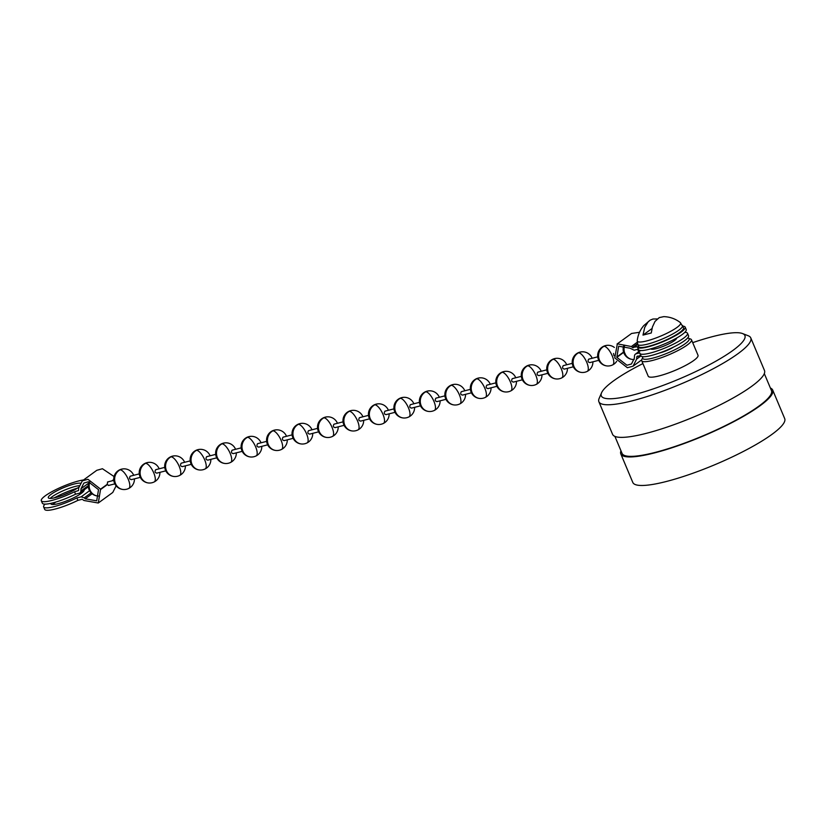 <?xml version="1.0" encoding="UTF-8"?>
<svg xmlns="http://www.w3.org/2000/svg" width="826" height="826" viewBox="0 0 826 826"><rect width="100%" height="100%" fill="white"/><g stroke="black" fill="none" stroke-linecap="round" stroke-linejoin="round"><path stroke-width="1.24" d="M682.586 325.547A24.305 4.553 -22.8 0 1 661.946 339.166A24.305 4.553 -22.8 0 1 637.765 344.39L638.705 346.621A24.305 4.553 -22.8 0 0 662.875 341.396A24.305 4.553 -22.8 0 0 683.525 327.777L680.314 322.574C675.462 318.815 669.938 316.833 663.743 316.637M663.743 316.647L659.262 317.597L654.997 321.448L652.395 327.065L651.28 332.981L642.989 335.098L644.714 327.406L648.214 321.717L650.227 320.127L652.963 319.012L657.228 318.939M651.993 328.552L642.989 335.098M77.489 488.104A25.854 4.842 -22.8 0 0 54.196 497.892M45.038 504.139A25.854 4.842 -22.8 0 0 43.644 506.916A25.854 4.842 -22.8 0 0 76.89 497.913L77.912 500.36L82.197 499.276L83.963 500.484M89.559 490.716L81.165 496.829L76.89 497.913M84.076 489.89A18.007 3.376 157.2 0 1 84.087 489.911A18.007 3.376 157.2 0 1 81.289 493.37A18.007 3.376 157.2 0 1 63.241 502.125A18.007 3.376 157.2 0 1 50.882 503.87A18.007 3.376 157.2 0 1 50.861 503.364M63.137 495.115A18.007 3.376 157.2 0 1 69.25 492.554M77.912 500.36A25.854 4.842 157.2 0 1 44.676 509.363L43.644 506.916M55.91 502.032A18.007 3.376 -22.8 0 0 54.702 502.858A18.007 3.376 -22.8 0 0 52.73 504.531M83.261 491.697A18.007 3.376 -22.8 0 0 81.413 491.831M78.47 490.572L74.546 491.749A25.854 4.842 157.2 0 1 41.3 500.742L42.332 503.189A25.854 4.842 -22.8 0 0 75.569 494.185L79.162 493.277A3.603 2.767 -126.1 0 0 79.905 492.926A3.603 2.767 -126.1 0 0 80.865 491.036L81 488.734L88.558 483.231M79.069 485.688A18.007 3.376 -22.8 0 0 52.131 496.746A18.007 3.376 -22.8 0 0 50.159 498.419M676.69 338.01A14.063 2.633 157.2 0 1 669.917 343.306A14.063 2.633 157.2 0 1 656.412 348.613A14.063 2.633 157.2 0 1 650.764 348.851M653.727 348.665A14.063 2.633 -22.8 0 0 652.994 349.243M630.104 348.221L618.653 346.208L616.836 357.359L626.944 365.237L631.456 363.998L634.347 358.298L634.482 355.996A3.603 2.767 53.9 0 1 635.442 354.106A3.603 2.767 53.9 0 1 636.196 353.755L639.778 352.847A25.854 4.842 -22.8 0 0 639.851 353.332A25.854 4.842 -22.8 0 0 665.56 347.777A25.854 4.842 -22.8 0 0 687.521 333.291A25.854 4.842 -22.8 0 0 684.816 332.341M687.521 333.291L688.554 335.738A25.854 4.842 157.2 0 1 666.592 350.224A25.854 4.842 157.2 0 1 640.873 355.779L639.851 353.332M640.811 355.294L636.794 356.77L636.65 359.073L633.036 366.186L627.399 367.735L614.761 357.885L617.352 343.833L631.384 346.538L632.386 347.509M637.218 356.202L637.744 356.068M92.14 493.772L85.233 498.801L84.242 497.841L91.118 492.843M81.165 496.829L84.242 497.841M107.783 481.971L107.101 484.408L100.586 489.137L87.948 479.297L82.311 480.856L78.697 487.97L78.553 490.262M82.29 480.877L96.787 470.314L102.445 468.734L114.071 476.561M80.163 483.169A18.007 3.376 -22.8 0 0 74.226 483.995A18.007 3.376 -22.8 0 0 51.109 494.299A18.007 3.376 -22.8 0 0 48.311 497.758A18.007 3.376 -22.8 0 0 60.711 496.003A18.007 3.376 -22.8 0 0 78.769 487.216M41.3 500.742A25.854 4.842 157.2 0 1 56.147 489.488A25.854 4.842 157.2 0 1 83.55 479.958M75.569 494.185L74.546 491.749M116.394 485.296L112.78 492.451L98.304 502.993M85.254 498.811L96.694 500.824L98.521 489.673L88.403 481.795L83.901 483.045L81 488.734M100.586 489.147L98.284 503.013L83.973 500.494M107.101 484.408L108.66 485.378M130.776 476.106L130.157 476.261C129.093 478.326 129.548 479.421 131.541 479.545M156.248 469.602L155.629 469.757C154.555 471.822 155.02 472.916 157.002 473.04M174.544 476.53A10.356 10.356 0 0 0 179.696 475.425A10.356 3.727 -117 0 0 179.221 466.38A10.356 3.727 -117 0 0 171.085 456.809A10.356 9.468 92.6 0 0 165.727 468.218A10.356 9.468 92.6 0 0 174.544 476.53A10.356 10.356 0 0 1 170.321 456.964A10.356 3.727 63 0 1 171.085 456.809A10.356 9.468 -87.4 0 1 175.504 455.838A10.356 10.356 0 0 0 170.197 457.026M181.72 463.097L181.101 463.262C180.027 465.317 180.491 466.411 182.474 466.535M207.192 456.592L206.572 456.757C205.498 458.812 205.963 459.906 207.946 460.041M236.319 452.844A10.356 10.356 0 0 1 230.671 462.405A10.356 3.727 -117 0 0 230.165 453.371A10.356 3.727 -117 0 0 222.029 443.799A10.356 9.468 -87.4 0 1 226.448 442.839A10.356 10.356 0 0 0 221.265 443.954A10.356 3.727 63 0 1 222.029 443.799A10.356 9.468 92.6 0 0 216.67 455.209A10.356 9.468 92.6 0 0 225.488 463.52A10.356 10.356 0 0 0 230.568 462.457M232.664 450.098L232.044 450.253C230.97 452.318 231.435 453.402 233.417 453.536M246.737 437.45A10.356 3.727 63 0 1 247.501 437.305A10.356 9.468 -87.4 0 1 251.92 436.334A10.356 10.356 0 0 0 246.737 437.45M258.135 443.593L257.505 443.748C256.442 445.813 256.896 446.907 258.889 447.031M283.607 437.088L282.977 437.243C281.914 439.308 282.368 440.403 284.361 440.526M309.069 430.583L308.449 430.749C307.386 432.803 307.84 433.898 309.833 434.022M334.54 424.089L333.921 424.244C332.857 426.299 333.312 427.393 335.304 427.527M360.012 417.584L359.393 417.739C358.319 419.804 358.783 420.899 360.776 421.023M385.484 411.08L384.864 411.234C383.791 413.299 384.255 414.394 386.238 414.518M399.567 398.431A10.356 3.727 63 0 1 400.321 398.287A10.356 9.468 -87.4 0 1 404.74 397.316A10.356 10.356 0 0 0 399.557 398.442M410.956 404.575L410.336 404.74C409.262 406.795 409.727 407.889 411.709 408.013M436.427 398.07L435.808 398.235C434.734 400.29 435.199 401.384 437.181 401.519M461.899 391.576L461.269 391.73C460.206 393.795 460.66 394.89 462.653 395.014M487.371 385.071L486.741 385.226C485.678 387.291 486.132 388.385 488.125 388.509M512.843 378.566L512.213 378.731C511.149 380.786 511.604 381.88 513.596 382.004M538.304 372.061L537.685 372.227C536.621 374.281 537.076 375.376 539.068 375.51M563.776 365.567L563.156 365.722C562.093 367.787 562.547 368.871 564.54 369.005M589.248 359.062L588.628 359.217C587.554 361.282 588.019 362.377 590.001 362.5M613.532 353.466L613.976 355.707M639.52 332.279L631.57 333.467M637.527 343.74L632.365 347.488L637.435 346.672A25.854 4.842 -22.8 0 0 637.507 347.157A25.854 4.842 -22.8 0 0 663.216 341.603A25.854 4.842 -22.8 0 0 685.177 327.117A25.854 4.842 -22.8 0 0 682.854 326.177M685.177 327.117L686.21 329.564A25.854 4.842 157.2 0 1 664.249 344.05A25.854 4.842 157.2 0 1 638.529 349.605L637.507 347.157M638.333 349.15L634.182 350.214L630.114 348.231M623.671 350.276L623.238 352.32A1.807 1.105 75.7 0 0 623.351 352.619L616.836 357.369M623.341 352.619L625.086 353.549M675.4 339.827A14.063 2.633 -22.8 0 0 674.47 339.94M772.702 390.068L784.7 418.606A82.383 15.436 157.2 0 1 714.738 464.759A82.383 15.436 157.2 0 1 632.809 482.456L620.811 453.918A82.383 15.436 -22.8 0 0 677.361 445.957A82.383 15.436 -22.8 0 0 759.92 405.865A82.383 15.436 -22.8 0 0 772.702 390.068A82.383 15.436 -22.8 0 0 770.379 388.024M620.976 450.831A82.383 15.436 -22.8 0 0 620.811 453.918M614.905 436.396L622.061 453.391A81.031 15.188 -22.8 0 0 654.853 452.493A81.031 15.188 -22.8 0 0 734.51 420.961A81.031 15.188 -22.8 0 0 771.463 390.584L764.308 373.589M642.907 363.585A77.881 14.6 -22.8 0 0 601.555 392.794L599.129 398.431A82.383 15.436 -22.8 0 0 598.881 401.735L612.582 434.352A82.383 15.436 -22.8 0 0 694.511 416.655A82.383 15.436 -22.8 0 0 764.484 370.502L750.772 337.886A82.383 15.436 -22.8 0 0 748.232 335.759L742.512 333.539A77.881 14.6 -22.8 0 0 692.704 342.645M601.555 392.794A77.881 14.6 -22.8 0 0 648.183 390.584A77.881 14.6 -22.8 0 0 732.817 350.492A77.881 14.6 -22.8 0 0 742.512 333.539M598.881 401.735A82.383 15.436 -22.8 0 0 655.431 393.775A82.383 15.436 -22.8 0 0 737.979 353.683A82.383 15.436 -22.8 0 0 750.772 337.886M673.665 347.013A11.254 2.106 157.2 0 1 659.344 353.032M643.124 356.718A25.214 4.729 -22.8 0 0 642.752 357.369A25.214 4.729 -22.8 0 0 667.738 352.97A25.214 4.729 -22.8 0 0 688.378 338.195A25.214 4.729 -22.8 0 0 687.645 337.999M688.378 338.195L690.67 339.073A27.01 5.059 157.2 0 1 691.496 339.775A27.01 5.059 157.2 0 1 668.554 354.912A27.01 5.059 157.2 0 1 641.699 360.714A27.01 5.059 157.2 0 1 641.781 359.63L642.752 357.369M691.496 339.775L698.011 355.263A27.01 5.059 157.2 0 1 675.069 370.399A27.01 5.059 157.2 0 1 648.214 376.202L641.699 360.714M633.15 347.767L637.775 344.401L637.228 340.684A23.489 4.398 -22.8 0 0 660.655 336.11A23.489 4.398 -22.8 0 0 680.314 322.574M638.591 351.814A10.356 3.727 -117 0 0 637.693 349.336A10.356 3.727 -117 0 0 637.682 349.315M624.776 345.196A10.356 9.468 92.6 0 0 633.015 359.486A10.356 10.356 0 0 0 634.203 359.475M640.625 350.534L636.196 353.755M636.65 359.073L640.955 355.934M89.807 481.981A10.356 9.468 92.6 0 0 98.139 496.034A10.356 10.356 0 0 0 99.492 496.013M113.74 479.565L111.975 480.856M112.801 480.639L113.761 479.947M80.865 491.036L88.258 485.647M100.71 489.436L107.235 484.686M119.378 469.963A10.356 3.727 63 0 1 120.142 469.808A10.356 9.468 -87.4 0 1 124.561 468.848A10.356 10.356 0 0 0 113.967 481.372A10.356 10.356 0 0 0 128.794 488.414A10.356 3.727 -117 0 0 128.278 479.379A10.356 3.727 -117 0 0 120.142 469.808A10.356 9.468 92.6 0 0 114.793 481.228A10.356 9.468 92.6 0 0 123.611 489.529M144.849 463.458A10.356 3.727 63 0 1 145.613 463.314A10.356 9.468 -87.4 0 1 150.033 462.343A10.356 10.356 0 0 0 139.439 474.867A10.356 10.356 0 0 0 154.256 481.909A10.356 3.727 -117 0 0 153.75 472.885A10.356 3.727 -117 0 0 145.613 463.314A10.356 9.468 92.6 0 0 140.255 474.723A10.356 9.468 92.6 0 0 149.083 483.034M195.793 450.459A10.356 3.727 63 0 1 196.557 450.304A10.356 9.468 -87.4 0 1 200.976 449.334A10.356 10.356 0 0 0 190.372 461.868A10.356 10.356 0 0 0 205.199 468.91A10.356 3.727 -117 0 0 204.693 459.875A10.356 3.727 -117 0 0 196.557 450.304A10.356 9.468 92.6 0 0 191.198 461.713A10.356 9.468 92.6 0 0 200.016 470.025M247.501 437.305A10.356 9.468 92.6 0 0 242.142 448.714A10.356 9.468 92.6 0 0 250.959 457.015A10.356 10.356 0 0 0 256.143 455.9A10.356 3.727 -117 0 0 255.637 446.866A10.356 3.727 -117 0 0 247.501 437.305M272.208 430.955A10.356 3.727 63 0 1 272.962 430.8A10.356 9.468 -87.4 0 1 277.381 429.83A10.356 10.356 0 0 0 266.788 442.364A10.356 10.356 0 0 0 281.614 449.396A10.356 3.727 -117 0 0 281.108 440.372A10.356 3.727 -117 0 0 272.962 430.8A10.356 9.468 92.6 0 0 267.614 442.209A10.356 9.468 92.6 0 0 276.431 450.521M297.67 424.45A10.356 3.727 63 0 1 298.434 424.296A10.356 9.468 -87.4 0 1 302.853 423.325A10.356 10.356 0 0 0 292.259 435.86A10.356 10.356 0 0 0 307.086 442.901A10.356 3.727 -117 0 0 306.58 433.867A10.356 3.727 -117 0 0 298.434 424.296A10.356 9.468 92.6 0 0 293.085 435.705A10.356 9.468 92.6 0 0 301.903 444.016M323.142 417.946A10.356 3.727 63 0 1 323.906 417.791A10.356 9.468 -87.4 0 1 328.325 416.831A10.356 10.356 0 0 0 317.731 429.355A10.356 10.356 0 0 0 332.558 436.396A10.356 3.727 -117 0 0 332.052 427.362A10.356 3.727 -117 0 0 323.906 417.791A10.356 9.468 92.6 0 0 318.557 429.2A10.356 9.468 92.6 0 0 327.375 437.512M348.613 411.441A10.356 3.727 63 0 1 349.377 411.296A10.356 9.468 -87.4 0 1 353.796 410.326A10.356 10.356 0 0 0 343.203 422.85A10.356 10.356 0 0 0 358.019 429.892A10.356 3.727 -117 0 0 357.513 420.857A10.356 3.727 -117 0 0 349.377 411.296A10.356 9.468 92.6 0 0 344.029 422.705A10.356 9.468 92.6 0 0 352.847 431.007M374.085 404.936A10.356 3.727 63 0 1 374.849 404.792A10.356 9.468 -87.4 0 1 379.268 403.821A10.356 10.356 0 0 0 368.675 416.356A10.356 10.356 0 0 0 383.491 423.387A10.356 3.727 -117 0 0 382.985 414.363A10.356 3.727 -117 0 0 374.849 404.792A10.356 9.468 92.6 0 0 369.49 416.201A10.356 9.468 92.6 0 0 378.308 424.512M400.321 398.287A10.356 9.468 92.6 0 0 394.962 409.696A10.356 9.468 92.6 0 0 403.78 418.008A10.356 10.356 0 0 0 408.963 416.882A10.356 3.727 -117 0 0 408.457 407.858A10.356 3.727 -117 0 0 400.321 398.287M425.029 391.937A10.356 3.727 63 0 1 425.793 391.782A10.356 9.468 -87.4 0 1 430.212 390.822A10.356 10.356 0 0 0 419.608 403.346A10.356 10.356 0 0 0 434.435 410.388A10.356 3.727 -117 0 0 433.929 401.353A10.356 3.727 -117 0 0 425.793 391.782A10.356 9.468 92.6 0 0 420.434 403.191A10.356 9.468 92.6 0 0 429.252 411.503M450.5 385.432A10.356 3.727 63 0 1 451.264 385.277A10.356 9.468 -87.4 0 1 455.684 384.317A10.356 10.356 0 0 0 445.08 396.841A10.356 10.356 0 0 0 459.906 403.883A10.356 3.727 -117 0 0 459.401 394.849A10.356 3.727 -117 0 0 451.264 385.277A10.356 9.468 92.6 0 0 445.906 396.697A10.356 9.468 92.6 0 0 454.723 404.998M475.972 378.928A10.356 3.727 63 0 1 476.736 378.783A10.356 9.468 -87.4 0 1 481.155 377.812A10.356 10.356 0 0 0 470.552 390.337A10.356 10.356 0 0 0 485.378 397.378A10.356 3.727 -117 0 0 484.872 388.354A10.356 3.727 -117 0 0 476.736 378.783A10.356 9.468 92.6 0 0 471.378 390.192A10.356 9.468 92.6 0 0 480.195 398.504M501.444 372.433A10.356 3.727 63 0 1 502.198 372.278A10.356 9.468 -87.4 0 1 506.617 371.308A10.356 10.356 0 0 0 496.023 383.842A10.356 10.356 0 0 0 510.85 390.874A10.356 3.727 -117 0 0 510.344 381.849A10.356 3.727 -117 0 0 502.198 372.278A10.356 9.468 92.6 0 0 496.849 383.687A10.356 9.468 92.6 0 0 505.667 391.999M526.905 365.928A10.356 3.727 63 0 1 527.669 365.773A10.356 9.468 -87.4 0 1 532.089 364.803A10.356 10.356 0 0 0 521.495 377.337A10.356 10.356 0 0 0 536.322 384.379A10.356 3.727 -117 0 0 535.816 375.345A10.356 3.727 -117 0 0 527.669 365.773A10.356 9.468 92.6 0 0 522.321 377.183A10.356 9.468 92.6 0 0 531.139 385.494M552.377 359.424A10.356 3.727 63 0 1 553.141 359.269A10.356 9.468 -87.4 0 1 557.56 358.308A10.356 10.356 0 0 0 546.967 370.833A10.356 10.356 0 0 0 561.794 377.874A10.356 3.727 -117 0 0 561.277 368.84A10.356 3.727 -117 0 0 553.141 359.269A10.356 9.468 92.6 0 0 547.793 370.678A10.356 9.468 92.6 0 0 556.61 378.989M577.849 352.919A10.356 3.727 63 0 1 578.613 352.774A10.356 9.468 -87.4 0 1 583.032 351.804A10.356 10.356 0 0 0 572.439 364.328A10.356 10.356 0 0 0 587.255 371.37A10.356 3.727 -117 0 0 586.749 362.335A10.356 3.727 -117 0 0 578.613 352.774A10.356 9.468 92.6 0 0 573.254 364.183A10.356 9.468 92.6 0 0 582.082 372.485M603.321 346.424A10.356 3.727 63 0 1 604.085 346.27A10.356 9.468 -87.4 0 1 608.504 345.299A10.356 10.356 0 0 0 597.9 357.834A10.356 10.356 0 0 0 612.727 364.865A10.356 3.727 -117 0 0 612.221 355.841A10.356 3.727 -117 0 0 604.085 346.27A10.356 9.468 92.6 0 0 598.726 357.679A10.356 9.468 92.6 0 0 607.544 365.99M637.228 342.263L631.363 346.528M623.238 352.31L616.712 357.069M653.459 348.035L653.924 349.13M674.233 339.352L674.677 340.405M650.207 320.127L643.722 325.661C640.036 330.039 637.878 335.046 637.228 340.684M623.991 345.041A10.356 10.356 0 0 0 633.015 359.486M640.387 350.513L635.442 354.106M89.002 481.847A10.356 10.356 0 0 0 98.139 496.034M88.32 486.803L79.905 492.926M113.802 480.381L107.514 481.992M114.845 483.86L108.433 485.492M128.794 488.414A10.356 10.356 0 0 0 134.431 478.853M133.688 475.311A10.356 10.356 0 0 0 124.561 468.848M139.274 473.887L130.394 476.148M140.317 477.356L131.293 479.658M154.256 481.909A10.356 10.356 0 0 0 159.903 472.358M159.16 468.807A10.356 10.356 0 0 0 150.033 462.343M164.746 467.382L155.866 469.643M165.789 470.851L156.764 473.153M179.727 475.404A10.356 10.356 0 0 0 185.375 465.854M184.621 462.302A10.356 10.356 0 0 0 175.504 455.838M190.207 460.877L181.338 463.138M191.25 464.346L182.236 466.649M205.199 468.91A10.356 10.356 0 0 0 210.847 459.349M210.093 455.797A10.356 10.356 0 0 0 200.976 449.334M215.679 454.372L206.81 456.644M216.722 457.852L207.708 460.154M221.265 443.954A10.356 10.356 0 0 0 225.488 463.52M235.565 449.303A10.356 10.356 0 0 0 226.448 442.839M241.151 447.878L232.282 450.139M242.194 451.347L233.18 453.65M246.644 437.501A10.356 10.356 0 0 0 250.959 457.015M256.143 455.9A10.356 10.356 0 0 0 261.79 446.35M261.037 442.798A10.356 10.356 0 0 0 251.92 436.334M266.622 441.373L257.753 443.634M267.665 444.842L258.652 447.145M281.614 449.396A10.356 10.356 0 0 0 287.262 439.845M286.508 436.293A10.356 10.356 0 0 0 277.381 429.83M292.094 434.868L283.225 437.13M293.137 438.338L284.113 440.64M307.086 442.901A10.356 10.356 0 0 0 312.724 433.34M311.98 429.788A10.356 10.356 0 0 0 302.853 423.325M317.566 428.364L308.697 430.635M318.609 431.843L309.585 434.146M332.558 436.396A10.356 10.356 0 0 0 338.195 426.835M337.452 423.294A10.356 10.356 0 0 0 328.325 416.831M343.038 421.859L334.158 424.13M344.081 425.338L335.057 427.641M358.019 429.892A10.356 10.356 0 0 0 363.667 420.331M362.924 416.789A10.356 10.356 0 0 0 353.796 410.326M368.51 415.364L359.63 417.626M369.552 418.834L360.528 421.136M383.491 423.387A10.356 10.356 0 0 0 389.139 413.836M388.396 410.285A10.356 10.356 0 0 0 379.268 403.821M393.971 408.86L385.102 411.121M395.024 412.329L386 414.631M399.65 398.39A10.356 10.356 0 0 0 403.78 418.008M408.963 416.882A10.356 10.356 0 0 0 414.611 407.332M413.857 403.78A10.356 10.356 0 0 0 404.74 397.316M419.443 402.355L410.574 404.626M420.486 405.834L411.472 408.137M434.435 410.388A10.356 10.356 0 0 0 440.082 400.827M439.329 397.285A10.356 10.356 0 0 0 430.212 390.822M444.915 395.85L436.045 398.122M445.957 399.33L436.944 401.632M459.906 403.883A10.356 10.356 0 0 0 465.554 394.322M464.801 390.781A10.356 10.356 0 0 0 455.684 384.317M470.386 389.356L461.517 391.617M471.429 392.825L462.415 395.127M485.378 397.378A10.356 10.356 0 0 0 491.026 387.828M490.272 384.276A10.356 10.356 0 0 0 481.155 377.812M495.858 382.851L486.989 385.112M496.901 386.32L487.887 388.623M510.85 390.874A10.356 10.356 0 0 0 516.487 381.323M515.744 377.771A10.356 10.356 0 0 0 506.617 371.308M521.33 376.346L512.461 378.607M522.373 379.815L513.349 382.118M536.322 384.379A10.356 10.356 0 0 0 541.959 374.818M541.216 371.266A10.356 10.356 0 0 0 532.089 364.803M546.802 369.841L537.933 372.113M547.845 373.321L538.82 375.623M561.794 377.874A10.356 10.356 0 0 0 567.431 368.313M566.688 364.772A10.356 10.356 0 0 0 557.56 358.308M572.273 363.347L563.394 365.608M573.316 366.816L564.292 369.119M587.255 371.37A10.356 10.356 0 0 0 592.903 361.819M592.159 358.267A10.356 10.356 0 0 0 583.032 351.804M597.745 356.842L588.866 359.103M598.788 360.312L589.764 362.614M612.727 364.865A10.356 10.356 0 0 0 616.692 361.313M614.337 347.436A10.356 10.356 0 0 0 608.504 345.299M641.688 359.888L633.067 366.166M617.043 344.039L631.549 333.487"/></g></svg>
